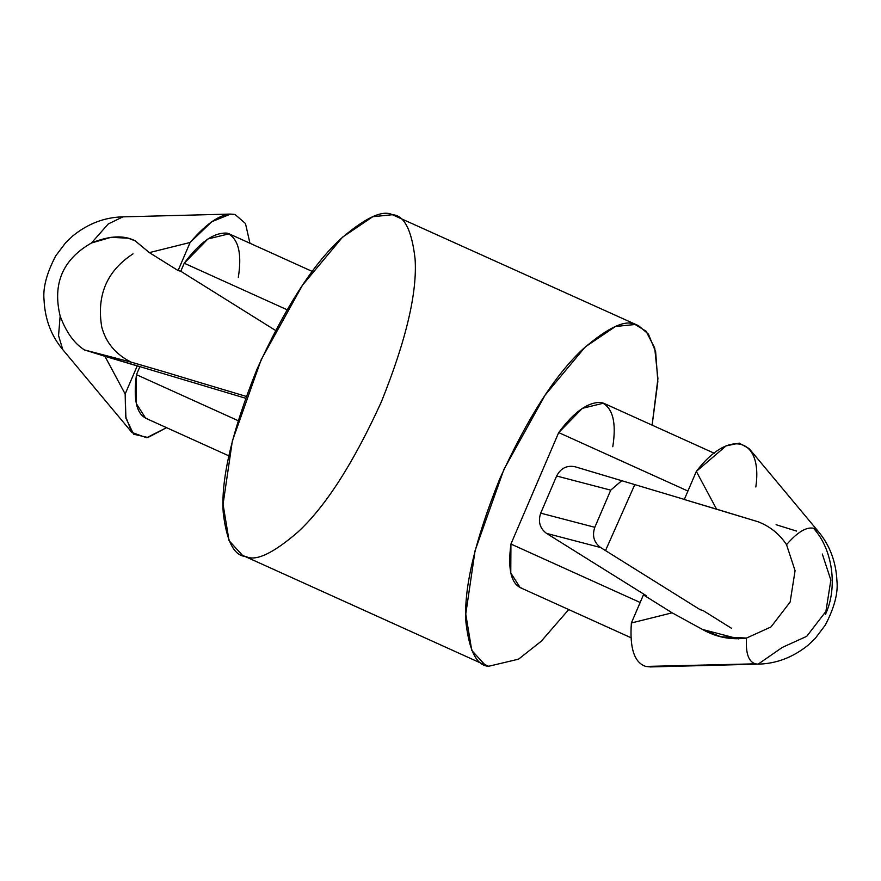 <?xml version="1.0" encoding="UTF-8"?>
<svg xmlns="http://www.w3.org/2000/svg" width="881" height="881" viewBox="0 0 881 881"><rect width="100%" height="100%" fill="white"/><g stroke="black" fill="none" stroke-linecap="round" stroke-linejoin="round"><path stroke-width="1.32" d="M312.292 271.447L229.093 233.817L207.927 238.96L184.228 263.221L180.781 271.26L275.489 330.408L180.781 271.26L178.083 270.555L149.352 252.616L135.112 240.799L149.352 252.616L190.12 242.473L178.083 270.555L180.781 271.26L184.228 263.221C199.756 242.22 214.083 232.188 227.199 233.146C238.399 238.553 242.11 253.288 238.322 277.372M822.314 554.039L830.86 580.05L825.915 611.403L806.743 636.324L782.295 647.414L758.167 664.131L755.358 663.833C748.498 661.664 745.546 653.074 746.515 638.064C730.922 640.146 716.242 637.271 702.476 629.441L738.663 638.901L702.476 629.441L720.801 636.765L746.515 638.064L770.963 626.964L790.136 602.053L795.08 570.701L786.535 544.678C779.597 534.139 770.181 526.53 758.288 521.827C770.181 526.53 779.597 534.139 786.535 544.678C797.338 532.234 806.313 526.761 813.471 528.259L817.942 531.056M235.161 214.568L245.48 223.543L249.951 243.244L245.48 223.543L235.161 214.568C223.19 212.101 208.18 221.395 190.12 242.473L211.781 221.726L230.547 214.072L235.161 214.568M655.299 666.201L645.839 666.432C634.375 662.776 629.563 648.295 631.38 622.977L643.416 594.895L672.148 612.835L702.476 629.441L672.148 612.835L631.38 622.977C629.563 648.295 634.375 662.776 645.839 666.432L755.358 663.833L645.839 666.432L650.453 666.928M147.579 418.893C136.786 415.204 133.086 400.47 136.456 374.678L238.057 420.633L136.456 374.678L136.313 403.597L145.684 418.233L228.884 455.862M818.185 531.331C829.759 545.108 836.014 561.671 836.95 581.02C838.205 593.1 834.318 607.791 825.299 625.103L815.277 638.373L808.031 645.244C792.845 657.435 776.205 663.734 758.112 664.142L755.358 663.833C748.498 661.664 745.546 653.074 746.515 638.064L770.963 626.964L790.136 602.053L795.08 570.701L786.535 544.678C797.338 532.234 806.313 526.761 813.471 528.259C832.732 549.182 838.04 587.715 825.365 614.575C838.04 587.715 832.732 549.182 813.471 528.259L818.185 531.331L749.125 448.583L739.236 443.132L726.065 445.907L696.331 471.423L716.583 509.163L758.288 521.827L684.295 499.505L696.331 471.423C728.917 428.397 762.99 437.306 755.832 486.984M643.416 594.895L646.125 595.6L643.416 594.895L631.38 622.977L672.148 612.835L643.416 594.895M700.219 609.74L702.917 610.445L700.219 609.74L600.611 547.53C593.904 542.465 591.966 535.714 594.807 527.301L610.731 490.155L621.7 480.696L610.731 490.155L556.638 476.015L610.731 490.155L594.807 527.301L540.714 513.16L594.807 527.301C591.966 535.714 593.904 542.465 600.611 547.53L546.517 533.39L600.611 547.53L700.219 609.74M522.048 588.266C511.255 584.577 507.544 569.831 510.925 544.04L640.157 602.494L510.925 544.04L510.771 572.958L520.153 587.594L631.049 637.756M714.458 453.341L603.562 403.179L582.396 408.321L558.697 432.593L687.929 491.047L558.697 432.593C574.225 411.581 588.552 401.56 601.657 402.507C612.868 407.914 616.579 422.66 612.78 446.733M776.084 524.713L796.479 531.056M575.084 466.754C566.912 465.102 560.768 468.185 556.638 476.015C560.768 468.185 566.912 465.102 575.084 466.754L684.339 499.417L574.599 466.622M556.638 476.015L540.714 513.16C537.884 521.574 539.811 528.314 546.517 533.39L646.125 595.6L546.517 533.39C539.811 528.314 537.884 521.574 540.714 513.16L556.638 476.015M731.648 628.384L702.917 610.445L731.648 628.384M131.875 432.417L125.62 416.515L125.168 394.016L125.917 418.211L133.571 434.19L147.964 437.505L166.542 427.659L146.62 437.747L131.875 432.417L62.815 349.669L58.553 335.639L60.15 316.048C66.207 332.302 74.334 343.601 84.521 349.944L131.137 362.135L164.417 371.837L131.137 362.135C115.719 354.415 105.918 342.676 101.722 326.906C96.492 295.212 106.931 270.863 133.031 253.86C106.931 270.863 96.492 295.212 101.722 326.906C105.918 342.676 115.719 354.415 131.137 362.135L84.521 349.944L139.903 366.639L136.456 374.678L139.903 366.639L137.205 365.934L125.168 394.016L104.916 356.287L84.521 349.944C74.334 343.601 66.207 332.302 60.15 316.048L58.553 335.639L62.815 349.669C51.241 335.892 44.986 319.329 44.05 299.981C42.795 287.9 46.682 273.209 55.701 255.897L65.723 242.627L72.969 235.756C88.155 223.565 104.795 217.266 122.888 216.858L108.231 223.983L91.459 242.991C109.321 235.69 123.869 234.952 135.112 240.799L128.296 238.233L111.105 237.297L91.459 242.991L108.231 223.983L122.888 216.858L230.624 214.072M488.614 666.278L518.524 659.175L541.253 641.214L568.708 609.553L541.253 641.214L518.524 659.175L488.614 666.278L485.123 665.045L471.764 650.442L465.763 614.079L475.068 550.702L503.877 469.507L545.174 395.018L585.226 346.938L615.467 326.488L635.102 324.494C625.268 319.385 607.945 327.523 583.123 348.92C555.305 374.645 527.488 418.046 499.648 479.121C474.793 540.978 463.56 588.717 465.939 622.338C469.265 651.092 476.819 665.739 488.614 666.278L481.885 663.239L488.614 666.278M605.511 550.592L634.794 484.605L605.511 550.592M652.116 425.138L657.92 378.665L654.704 348.006L646.081 331.223L635.102 324.494L638.593 325.728L648.372 334.053L655.64 351.728L657.843 381.682L652.116 425.138M510.925 544.04L558.697 432.593L510.925 544.04M638.593 325.728L392.386 214.722L372.762 216.715L342.522 237.165L302.469 285.235L261.172 359.723L232.353 440.929L223.058 504.306L229.06 540.67L242.407 555.272L485.123 665.045M245.898 556.506C234.115 555.955 226.549 541.319 223.223 512.566C220.845 478.945 232.088 431.205 256.944 369.348C284.772 308.273 312.601 264.873 340.418 239.136C365.23 217.75 382.552 209.612 392.386 214.722C404.181 215.261 411.735 229.908 415.061 258.662C417.44 292.283 406.207 340.022 381.352 401.879C353.512 462.954 325.695 506.355 297.877 532.08C273.055 553.477 255.732 561.615 245.898 556.506M184.228 263.221L287.008 309.716L184.228 263.221M196.661 381.583L164.417 371.837L196.661 381.583M60.15 316.048C52.331 283.704 62.771 259.355 91.459 242.991C62.771 259.355 52.331 283.704 60.15 316.048M139.903 366.639L245.546 398.223L139.903 366.639M246.206 396.395L193.996 380.779L246.206 396.395M716.583 509.163L696.331 471.423L684.295 499.505L716.583 509.163M125.168 394.016L137.205 365.934L104.916 356.287L125.168 394.016M149.352 252.616L178.083 270.555L190.12 242.473L149.352 252.616M758.112 664.142L650.376 666.928"/></g></svg>
